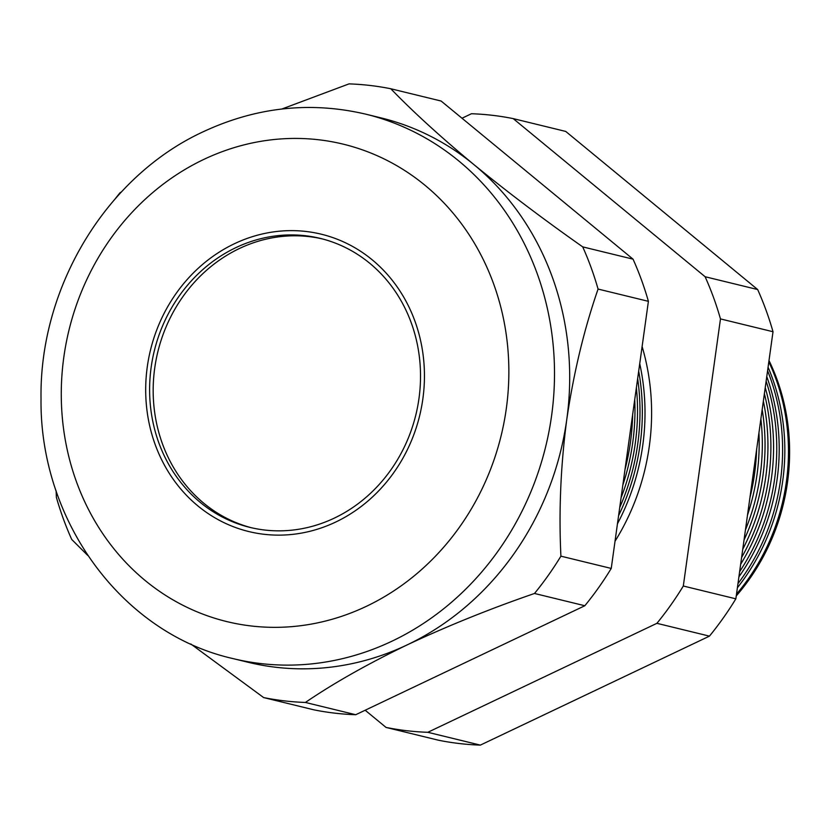 <?xml version="1.0" encoding="UTF-8"?>
<svg xmlns="http://www.w3.org/2000/svg" width="829" height="829" viewBox="0 0 829 829"><rect width="100%" height="100%" fill="white"/><g stroke="black" fill="none" stroke-linecap="round" stroke-linejoin="round"><path stroke-width="1.24" d="M334.294 518.125A148.712 134.63 -76.3 0 0 420.324 368.076A148.712 134.63 -76.3 0 0 320.305 238.4A148.712 134.63 -76.3 0 0 235.85 247.653A148.712 134.63 -76.3 0 0 149.811 397.692A148.712 134.63 -76.3 0 0 249.83 527.368A148.712 134.63 -76.3 0 0 334.294 518.125M322.087 238.856A148.712 134.63 -76.3 0 0 239.405 248.513A148.712 134.63 -76.3 0 0 153.324 397.557A148.712 134.63 -76.3 0 0 251.612 527.793M234.42 243.726A153.023 138.526 -76.3 0 0 145.894 398.127A153.023 138.526 -76.3 0 0 248.814 531.555A153.023 138.526 -76.3 0 0 335.714 522.042A153.023 138.526 -76.3 0 0 424.241 367.651A153.023 138.526 -76.3 0 0 321.331 234.213A153.023 138.526 -76.3 0 0 234.42 243.726A153.023 138.526 103.7 0 1 321.331 234.213A153.023 138.526 103.7 0 1 424.241 367.651A153.023 138.526 103.7 0 1 335.714 522.042A153.023 138.526 103.7 0 1 248.814 531.555A153.023 138.526 103.7 0 1 145.894 398.127A153.023 138.526 103.7 0 1 234.42 243.726M615.014 541.254A221.768 200.753 -76.3 0 0 642.112 346.553M281.881 109.013L349.019 83.884A311.01 281.539 103.7 0 1 390.791 88.755C413.101 111.832 440.841 137.148 474.033 164.712C507.586 192.162 543.814 219.54 582.714 246.876A311.01 281.539 103.7 0 1 598.072 289.062C584.093 329.393 573.658 372.874 566.767 419.505C560.684 465.805 558.725 511.358 560.912 556.166A311.01 281.539 103.7 0 1 534.498 593.471C489.887 608.849 447.463 625.978 407.226 644.858A280.192 253.643 103.7 0 1 248.099 662.278L232.918 658.568C121.687 633.449 39.419 520.311 41.025 398.428C39.44 287.103 106.247 176.463 203.167 131.78C256.12 107.086 310.295 101.211 365.693 114.143A280.192 253.643 103.7 0 1 554.135 358.46A280.192 253.643 103.7 0 1 392.044 641.149A280.192 253.643 103.7 0 1 232.918 658.568M767.581 370.76A203.406 184.131 103.7 0 1 737.976 583.626M738.919 576.849A203.716 184.411 -76.3 0 0 766.773 376.615M766.141 381.174A203.944 184.618 103.7 0 1 739.644 571.627M740.66 564.28A204.235 184.877 -76.3 0 0 765.24 387.651M764.39 393.702A204.473 185.105 103.7 0 1 741.603 557.502M742.753 549.244A204.753 185.344 -76.3 0 0 763.354 401.163M762.183 409.63A205.012 185.582 103.7 0 1 744.038 539.99M745.447 529.876A205.26 185.81 -76.3 0 0 760.877 419.008M758.939 432.925A205.551 186.069 103.7 0 1 747.499 515.11M749.944 497.587A205.779 186.276 -76.3 0 0 756.597 449.774M637.656 378.573A216.473 195.965 103.7 0 1 619.709 507.535M621.076 497.711A216.701 196.172 -76.3 0 0 636.382 387.723M634.734 399.578A216.939 196.38 103.7 0 1 622.817 485.172M624.993 469.587A217.146 196.566 -76.3 0 0 632.651 414.541M87.729 555.409L71.719 539.451A311.01 281.539 103.7 0 1 56.362 497.276L56.123 490.83M115.158 198.836A311.01 281.539 103.7 0 1 119.936 192.867L121.552 191.789M582.714 246.876L633.045 259.156L441.121 101.034L390.791 88.755M633.045 259.156A311.01 281.539 103.7 0 1 648.402 301.331L598.072 289.062M648.402 301.331L611.242 568.435L560.912 556.166M611.242 568.435A311.01 281.539 103.7 0 1 584.828 605.74L534.498 593.471M365.693 114.143L380.884 117.853A280.192 253.643 103.7 0 1 474.033 164.712A280.192 253.643 103.7 0 1 566.767 419.505A280.192 253.643 103.7 0 1 407.226 644.858C367.693 663.936 333.745 683.127 305.404 702.453A311.01 281.539 103.7 0 1 263.643 697.572L190.825 643.988M584.828 605.74L355.734 714.722L305.404 702.453M355.734 714.722A311.01 281.539 103.7 0 1 313.973 709.852L263.643 697.572M513.192 118.609L565.73 131.428L757.665 289.549A311.01 281.539 103.7 0 1 773.011 331.724L735.851 598.828A311.01 281.539 103.7 0 1 709.448 636.133L480.354 745.116A311.01 281.539 103.7 0 1 438.593 740.245L386.045 727.427A311.01 281.539 -76.3 0 0 427.816 732.297L656.9 623.325A311.01 281.539 -76.3 0 0 683.314 586.01L720.474 318.916A311.01 281.539 -76.3 0 0 705.116 276.731L513.192 118.609A311.01 281.539 -76.3 0 0 471.432 113.739L461.991 118.226M768.825 361.848A202.867 183.644 103.7 0 1 736.515 594.124M737.395 587.74A203.198 183.945 -76.3 0 0 768.079 367.237M365.174 710.235L386.045 727.427M480.354 745.116L427.816 732.297M709.448 636.133L656.9 623.325M735.851 598.828L683.314 586.01M773.011 331.724L720.474 318.916M757.665 289.549L705.116 276.731M639.729 363.672A216.017 195.551 103.7 0 1 617.45 523.793M618.579 515.648A216.265 195.768 -76.3 0 0 638.693 371.102M736.266 595.906A201.975 182.836 -76.3 0 0 769.001 360.553M203.747 159.448A245.705 222.421 -76.3 0 0 76.569 482.074A245.705 222.421 -76.3 0 0 366.387 606.32A245.705 222.421 -76.3 0 0 493.566 283.705A245.705 222.421 -76.3 0 0 203.747 159.448"/></g></svg>
